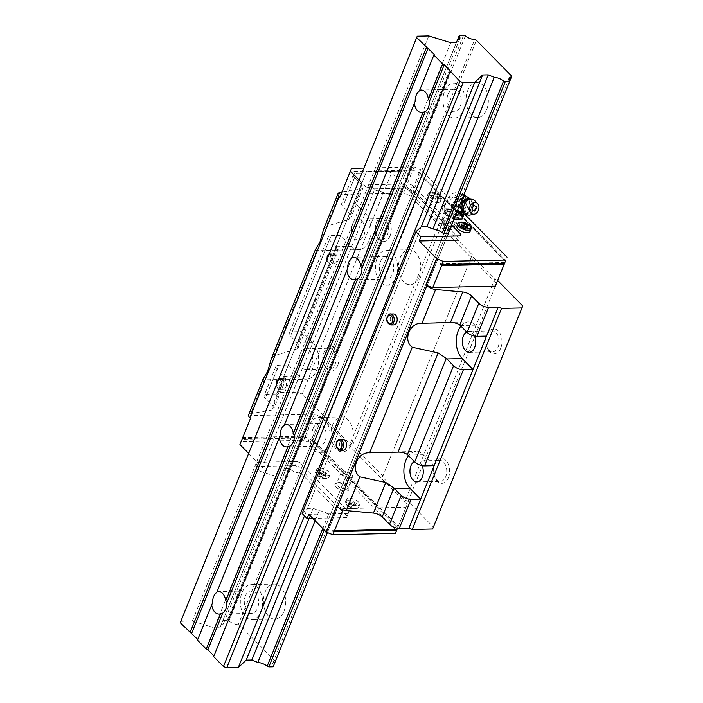 <?xml version="1.0" encoding="UTF-8"?>
<svg xmlns="http://www.w3.org/2000/svg" width="703" height="703" viewBox="0 0 703 703"><rect width="100%" height="100%" fill="white"/><g stroke="black" fill="none" stroke-linecap="round" stroke-linejoin="round"><path stroke-width="0.53" stroke-dasharray="3.52 2.64" d="M444.656 90.977A17.487 11.143 88.7 0 1 453.716 83.068A17.487 11.143 88.7 0 1 463.76 92.137A17.487 11.143 88.7 0 1 463.558 110.134A17.487 11.143 88.7 0 1 454.498 118.042A17.487 11.143 88.7 0 1 444.454 108.983A17.487 11.143 88.7 0 1 444.656 90.977M486.661 109.615A17.487 11.143 -91.3 0 0 486.863 91.618A17.487 11.143 -91.3 0 0 476.819 82.559A17.487 11.143 -91.3 0 0 467.759 90.459A17.487 11.143 -91.3 0 0 467.557 108.464A17.487 11.143 -91.3 0 0 477.601 117.524A17.487 11.143 -91.3 0 0 486.661 109.615M242.025 592.524A17.487 11.143 88.7 0 1 251.076 584.624A17.487 11.143 88.7 0 1 261.121 593.684A17.487 11.143 88.7 0 1 260.918 611.68A17.487 11.143 88.7 0 1 251.859 619.589A17.487 11.143 88.7 0 1 241.814 610.529A17.487 11.143 88.7 0 1 242.025 592.524M284.021 611.171A17.487 11.143 -91.3 0 0 284.223 593.165A17.487 11.143 -91.3 0 0 274.179 584.105A17.487 11.143 -91.3 0 0 265.119 592.014A17.487 11.143 -91.3 0 0 264.917 610.011A17.487 11.143 -91.3 0 0 274.961 619.071A17.487 11.143 -91.3 0 0 284.021 611.171M309.566 425.341A17.487 11.143 88.7 0 1 318.626 417.441A17.487 11.143 88.7 0 1 328.67 426.501A17.487 11.143 88.7 0 1 328.468 444.498A17.487 11.143 88.7 0 1 319.408 452.407A17.487 11.143 88.7 0 1 309.364 443.347A17.487 11.143 88.7 0 1 309.566 425.341M351.57 443.988A17.487 11.143 -91.3 0 0 351.772 425.983A17.487 11.143 -91.3 0 0 341.728 416.923A17.487 11.143 -91.3 0 0 332.668 424.832A17.487 11.143 -91.3 0 0 332.466 442.828A17.487 11.143 -91.3 0 0 342.51 451.888A17.487 11.143 -91.3 0 0 351.57 443.988M377.116 258.159A17.487 11.143 88.7 0 1 386.175 250.259A17.487 11.143 88.7 0 1 396.22 259.319A17.487 11.143 88.7 0 1 396.009 277.316A17.487 11.143 88.7 0 1 386.958 285.225A17.487 11.143 88.7 0 1 376.913 276.165A17.487 11.143 88.7 0 1 377.116 258.159M419.111 276.797A17.487 11.143 -91.3 0 0 419.322 258.801A17.487 11.143 -91.3 0 0 409.278 249.741A17.487 11.143 -91.3 0 0 400.218 257.641A17.487 11.143 -91.3 0 0 400.016 275.646A17.487 11.143 -91.3 0 0 410.051 284.706A17.487 11.143 -91.3 0 0 419.111 276.797M312.94 428.768A11.239 7.162 88.7 0 1 318.767 423.681A11.239 7.162 88.7 0 1 325.225 429.507A11.239 7.162 88.7 0 1 325.094 441.08A11.239 7.162 88.7 0 1 319.267 446.159A11.239 7.162 88.7 0 1 312.809 440.333A11.239 7.162 88.7 0 1 312.94 428.768M245.4 595.951A11.239 7.162 88.7 0 1 251.217 590.863A11.239 7.162 88.7 0 1 257.676 596.689A11.239 7.162 88.7 0 1 257.544 608.262A11.239 7.162 88.7 0 1 251.718 613.341A11.239 7.162 88.7 0 1 245.268 607.524A11.239 7.162 88.7 0 1 245.4 595.951M448.031 94.395A11.239 7.162 88.7 0 1 453.857 89.316A11.239 7.162 88.7 0 1 460.316 95.142A11.239 7.162 88.7 0 1 460.184 106.715A11.239 7.162 88.7 0 1 454.358 111.795A11.239 7.162 88.7 0 1 447.908 105.968A11.239 7.162 88.7 0 1 448.031 94.395M380.49 261.578A11.239 7.162 88.7 0 1 386.316 256.498A11.239 7.162 88.7 0 1 392.766 262.324A11.239 7.162 88.7 0 1 392.634 273.898A11.239 7.162 88.7 0 1 386.817 278.977A11.239 7.162 88.7 0 1 380.358 273.151A11.239 7.162 88.7 0 1 380.49 261.578M450.5 227.904L327.413 532.549L450.192 228.651L336.377 510.352L336.684 509.605L301.288 473.725L415.104 192.024L450.5 227.904L336.684 509.605M275.383 661.321L239.987 625.442L476.397 40.308M239.987 625.442L238.255 624.747L474.666 39.605M450.368 70.757L213.668 656.602M212.543 602.884L197.473 640.187M221.023 625.134A8.243 3.559 22 0 0 223.422 623.763A8.243 3.559 22 0 0 222.658 621.118L457.451 39.992L219.96 627.726L214.327 627.849L192.385 621.065L180.829 621.329L180.258 622.735M465.395 35.853L228.985 620.995L227.245 620.292L222.956 620.389L222.658 621.118M228.985 620.995A8.243 3.559 22 0 0 238.255 624.747M275.066 662.077A8.243 3.559 22 0 0 272.694 663.439A8.243 3.559 22 0 0 273.449 666.066M324.188 529.939L443.971 233.484L330.155 515.194L334.443 515.097L448.259 233.396L327.396 532.54L448.567 232.649A8.243 3.559 -158 0 1 447.811 230.022A8.243 3.559 -158 0 1 450.175 228.651M304.478 515.853L421.299 226.726L307.483 508.427L313.125 508.295L319.144 510.738A8.243 3.559 -158 0 1 328.459 514.508L330.155 515.194M309.012 518.462L313.125 508.295M315.102 520.73L319.144 510.738M328.459 514.508L322.791 528.524M463.664 35.15L227.245 620.292M222.956 620.389L459.367 35.247M219.96 627.726L456.379 42.584M214.327 627.849L450.737 42.707M192.385 621.065L428.795 35.932M180.829 621.329L417.248 36.187M284.293 425.297L347.634 268.511M351.834 258.115L415.183 101.329M419.383 90.933L434.173 54.342M216.744 592.488L280.093 435.702M315.445 249.521L316.605 250.286L336.482 249.89L296.402 349.092L298.643 347.194L297.8 343.424A19.983 12.733 -91.3 0 0 297.272 342.862L290.524 336.025A7.496 3.234 -158 0 1 289.346 333.081A7.496 3.234 -158 0 1 292.246 331.79L301.877 331.57L276.631 394.058L277.202 392.643L297.615 392.186L302.193 394.049L327.572 419.77L327.115 420.904L350.068 444.164L352.686 445.219L382.924 475.869L382.467 477.003L405.411 500.264L408.03 501.327L433.408 527.048M292.246 331.79L331.087 235.654A7.496 3.234 -158 0 0 328.187 236.955A7.496 3.234 -158 0 0 329.364 239.89L336.113 246.735A19.983 12.733 88.7 0 0 336.658 247.254L338.161 249.363L336.482 249.89M331.087 235.654L340.718 235.443L351.518 246.393A19.983 12.733 -91.3 0 0 358.715 249.653A19.983 12.733 -91.3 0 0 369.066 240.619A19.983 12.733 -91.3 0 0 365.024 212.956L354.224 202.007L344.602 202.218A7.496 3.234 22 0 0 341.702 203.518A7.496 3.234 22 0 0 342.871 206.454L349.619 213.299A19.983 12.733 88.7 0 1 350.147 213.861L350.99 217.622L348.75 219.529L326.315 226.261L323.556 229.45M341.895 192.183L361.114 188.94A7.496 3.234 22 0 0 363.064 187.727A7.496 3.234 22 0 0 361.896 184.792L354.611 177.411A7.496 3.234 -158 0 1 353.433 174.467A7.496 3.234 -158 0 1 356.333 173.175L365.955 172.956L301.877 331.57L312.677 342.519A19.983 12.733 88.7 0 1 316.719 370.182A19.983 12.733 88.7 0 1 306.367 379.216A19.983 12.733 88.7 0 1 299.162 375.956L288.362 365.006L278.74 365.226A7.496 3.234 22 0 0 275.84 366.518A7.496 3.234 22 0 0 277.017 369.462L283.766 376.298A19.983 12.733 -91.3 0 0 284.311 376.826L285.813 378.935L284.135 379.453L264.258 379.857L263.098 379.084M437.626 202.596A7.118 3.076 22 0 0 440.386 201.366A7.118 3.076 22 0 0 437.371 197.095A7.118 3.076 22 0 0 429.928 194.801A7.118 3.076 22 0 0 427.178 196.032A7.118 3.076 22 0 0 430.183 200.311A7.118 3.076 22 0 0 437.626 202.596M470.079 231.472A7.118 3.076 22 0 0 467.073 227.192A7.118 3.076 22 0 0 459.63 224.907A7.118 3.076 22 0 0 456.88 226.138M448.242 209.564A7.496 3.234 22 0 0 445.605 212.64A7.496 3.234 22 0 0 456.335 217.772A7.496 3.234 22 0 0 457.811 217.57A7.496 3.234 22 0 0 457.425 212.956A7.496 3.234 22 0 0 448.242 209.564A7.496 3.234 22 0 0 445.342 210.865A7.496 3.234 22 0 0 448.505 215.364A7.496 3.234 22 0 0 456.335 217.772A7.496 3.234 22 0 0 459.235 216.48A7.496 3.234 22 0 0 456.071 211.981A7.496 3.234 22 0 0 448.242 209.564M448.514 211.436A6.142 2.645 22 0 0 446.133 212.499A6.142 2.645 22 0 0 446.352 213.958A6.142 2.645 22 0 0 455.149 218.167A6.142 2.645 22 0 0 456.361 218A6.142 2.645 22 0 0 457.521 217.104A6.142 2.645 22 0 0 454.929 213.413A6.142 2.645 22 0 0 448.514 211.436M327.185 475.94A7.118 3.076 22 0 0 329.944 474.71A7.118 3.076 22 0 0 326.939 470.439A7.118 3.076 22 0 0 319.496 468.145A7.118 3.076 22 0 0 316.737 469.376A7.118 3.076 22 0 0 319.751 473.655A7.118 3.076 22 0 0 327.185 475.94M356.887 506.046A7.118 3.076 22 0 0 359.646 504.816A7.118 3.076 22 0 0 356.632 500.536A7.118 3.076 22 0 0 349.198 498.251A7.118 3.076 22 0 0 346.438 499.481A7.118 3.076 22 0 0 349.444 503.752A7.118 3.076 22 0 0 356.887 506.046M337.8 482.908A7.496 3.234 22 0 0 336.324 483.11A7.496 3.234 22 0 0 336.719 487.733A7.496 3.234 22 0 0 345.902 491.116A7.496 3.234 22 0 0 348.53 488.049A7.496 3.234 22 0 0 337.8 482.908M345.621 489.244A6.142 2.645 -158 0 1 339.206 487.267A6.142 2.645 -158 0 1 336.614 483.585A6.142 2.645 -158 0 1 337.783 482.689A6.142 2.645 -158 0 1 338.987 482.522A6.142 2.645 -158 0 1 347.783 486.731A6.142 2.645 -158 0 1 348.003 488.181A6.142 2.645 -158 0 1 345.621 489.244M443.901 222.842A6.142 2.645 22 0 0 441.528 223.906A6.142 2.645 22 0 0 443.206 226.955A6.142 2.645 22 0 0 449.595 229.529A6.142 2.645 22 0 0 450.544 229.573A6.142 2.645 22 0 0 452.917 228.51A6.142 2.645 22 0 0 450.324 224.819A6.142 2.645 22 0 0 443.901 222.842M350.235 477.838A6.142 2.645 -158 0 1 343.82 475.861A6.142 2.645 -158 0 1 341.219 472.17A6.142 2.645 -158 0 1 343.6 471.107A6.142 2.645 -158 0 1 344.549 471.151A6.142 2.645 -158 0 1 350.929 473.734A6.142 2.645 -158 0 1 352.607 476.775A6.142 2.645 -158 0 1 350.235 477.838M343.178 450.245A5.457 3.48 88.7 0 1 340.05 447.424A5.457 3.48 88.7 0 1 340.111 441.8A5.457 3.48 88.7 0 1 342.941 439.34M393.838 324.865A5.457 3.48 88.7 0 1 390.71 322.036A5.457 3.48 88.7 0 1 390.771 316.412A5.457 3.48 88.7 0 1 393.592 313.951M285.936 386.887A5.457 3.48 88.7 0 1 283.107 389.357A5.457 3.48 88.7 0 1 279.97 386.527A5.457 3.48 88.7 0 1 280.04 380.912A5.457 3.48 88.7 0 1 282.861 378.442A5.457 3.48 88.7 0 1 285.998 381.272A5.457 3.48 88.7 0 1 285.936 386.887M336.596 261.498A5.457 3.48 88.7 0 1 333.767 263.968A5.457 3.48 88.7 0 1 330.63 261.138A5.457 3.48 88.7 0 1 330.7 255.523A5.457 3.48 88.7 0 1 333.521 253.054A5.457 3.48 88.7 0 1 336.658 255.883A5.457 3.48 88.7 0 1 336.596 261.498M337.695 365.525A12.487 7.961 -91.3 0 0 335.182 348.24A12.487 7.961 -91.3 0 0 324.215 351.799A12.487 7.961 -91.3 0 0 324.197 351.834A12.487 7.961 -91.3 0 0 324.531 365.859A12.487 7.961 -91.3 0 0 337.695 365.525M323.731 352.985A10.466 6.67 88.7 0 1 323.74 352.95A10.466 6.67 88.7 0 1 329.153 348.257A10.466 6.67 88.7 0 1 335.155 353.671A10.466 6.67 88.7 0 1 335.041 364.444A10.466 6.67 88.7 0 1 329.619 369.172A10.466 6.67 88.7 0 1 324.004 364.725A10.466 6.67 88.7 0 1 323.731 352.985M311.57 364.971A10.466 6.67 -91.3 0 0 311.693 354.198A10.466 6.67 -91.3 0 0 305.682 348.776A10.466 6.67 -91.3 0 0 300.269 353.504A10.466 6.67 -91.3 0 0 300.146 364.277A10.466 6.67 -91.3 0 0 306.156 369.699A10.466 6.67 -91.3 0 0 311.57 364.971M390.042 235.953A12.487 7.961 -91.3 0 0 387.529 218.677A12.487 7.961 -91.3 0 0 376.562 222.227A12.487 7.961 -91.3 0 0 376.544 222.271A12.487 7.961 -91.3 0 0 376.878 236.287A12.487 7.961 -91.3 0 0 390.042 235.953M376.079 223.413A10.466 6.67 88.7 0 1 376.087 223.387A10.466 6.67 88.7 0 1 381.501 218.686A10.466 6.67 88.7 0 1 387.511 224.108A10.466 6.67 88.7 0 1 387.388 234.881A10.466 6.67 88.7 0 1 381.966 239.609A10.466 6.67 88.7 0 1 376.351 235.154A10.466 6.67 88.7 0 1 376.079 223.413M363.926 235.4A10.466 6.67 -91.3 0 0 364.04 224.635A10.466 6.67 -91.3 0 0 358.038 219.213A10.466 6.67 -91.3 0 0 352.616 223.941A10.466 6.67 -91.3 0 0 352.493 234.714A10.466 6.67 -91.3 0 0 358.504 240.127A10.466 6.67 -91.3 0 0 363.926 235.4M448.391 477.724A12.487 7.961 -91.3 0 0 445.878 460.447A12.487 7.961 -91.3 0 0 434.911 463.998A12.487 7.961 -91.3 0 0 434.893 464.042A12.487 7.961 -91.3 0 0 435.227 478.058A12.487 7.961 -91.3 0 0 448.391 477.724M434.428 465.184A10.466 6.67 88.7 0 1 434.436 465.158A10.466 6.67 88.7 0 1 439.85 460.456A10.466 6.67 88.7 0 1 445.86 465.878A10.466 6.67 88.7 0 1 445.737 476.652A10.466 6.67 88.7 0 1 440.315 481.379A10.466 6.67 88.7 0 1 434.7 476.933A10.466 6.67 88.7 0 1 434.428 465.184M422.081 465.632A10.466 6.67 -91.3 0 0 416.387 460.983A10.466 6.67 -91.3 0 0 414.348 461.537M500.738 348.161A12.487 7.961 -91.3 0 0 498.225 330.885A12.487 7.961 -91.3 0 0 487.258 334.435A12.487 7.961 -91.3 0 0 487.241 334.479A12.487 7.961 -91.3 0 0 487.574 348.495A12.487 7.961 -91.3 0 0 500.738 348.161M486.775 335.621A10.466 6.67 88.7 0 1 486.792 335.586A10.466 6.67 88.7 0 1 492.197 330.893A10.466 6.67 88.7 0 1 498.207 336.315A10.466 6.67 88.7 0 1 498.084 347.08A10.466 6.67 88.7 0 1 492.662 351.808A10.466 6.67 88.7 0 1 487.047 347.361A10.466 6.67 88.7 0 1 486.775 335.621M474.437 336.069A10.466 6.67 -91.3 0 0 468.734 331.412A10.466 6.67 -91.3 0 0 466.695 331.965M271.209 359.013L273.968 355.823L296.402 349.092M264.258 379.857L250.619 413.61A7.496 3.234 22 0 0 248.66 414.814M250.619 413.61L271.78 410.042A7.496 3.234 22 0 0 273.739 408.83A7.496 3.234 22 0 0 272.562 405.895L265.277 398.504A7.496 3.234 -158 0 1 264.108 395.569A7.496 3.234 -158 0 1 266.999 394.269L276.631 394.058M301.288 473.725L299.548 473.022L413.364 191.321A8.243 3.559 -158 0 1 404.093 187.569L290.277 469.27L288.546 468.576L284.249 468.664L398.065 186.963L402.362 186.866L288.546 468.576M415.104 192.024L413.364 191.321M459.261 238.686L410.657 189.423L412.353 185.249L451.642 225.074M284.249 468.664L397.766 187.692A8.243 3.559 -158 0 1 398.539 190.337A8.243 3.559 -158 0 1 396.132 191.708L395.077 194.3L389.436 194.432L275.62 476.133L260.76 471.537L374.576 189.836L369.611 184.801L409.076 183.922L407.389 188.105L367.924 188.984L359.11 180.056M395.077 194.3L281.262 476.01L275.62 476.133M396.132 191.708L281.262 476.01M283.959 469.402A8.243 3.559 -158 0 1 284.724 472.038A8.243 3.559 -158 0 1 282.316 473.409M299.548 473.022A8.243 3.559 -158 0 1 290.277 469.27M334.443 515.097L334.751 514.35A8.243 3.559 -158 0 1 333.995 511.722A8.243 3.559 -158 0 1 336.377 510.352M334.751 514.35L448.567 232.649M300.225 462.767L348.82 512.03L347.133 516.213L298.538 466.95L300.225 462.767L296.947 461.449L295.26 465.623L298.538 466.95M410.657 189.423L407.389 188.105M409.076 183.922L412.353 185.249M397.766 187.692L398.065 186.963M402.362 186.866L404.093 187.569M347.133 516.213L348.82 512.03M431.967 193.887L434.744 193.826L437.828 195.504L438.127 197.244L435.342 197.306L432.266 195.627L431.967 193.887L431.334 195.452L431.633 197.192L432.266 195.627M321.781 473.435L318.995 473.497L319.294 475.237L322.369 476.924L325.155 476.854L324.856 475.114L321.781 473.435L322.413 471.871L325.489 473.55L324.856 475.114M351.474 503.541L348.697 503.603L348.996 505.343L352.071 507.021L354.848 506.96L354.549 505.22L351.474 503.541L352.106 501.977L355.191 503.656L354.549 505.22M437.828 195.504L437.196 197.068L434.111 195.39L434.744 193.826M434.111 195.39L431.334 195.452M431.633 197.192L434.709 198.87L435.342 197.306M434.709 198.87L437.486 198.808L438.127 197.244M437.486 198.808L437.196 197.068M461.933 225.54L461.036 225.558L461.669 223.993M461.036 225.558L461.335 227.297L461.968 225.733M461.335 227.297L464.411 228.976L465.043 227.412M464.411 228.976L467.187 228.914L467.82 227.35M467.187 228.914L466.924 227.368M319.294 475.237L319.927 473.673L319.628 471.933L318.995 473.497M319.628 471.933L322.413 471.871M325.489 473.55L325.788 475.29L325.155 476.854M325.788 475.29L323.011 475.351L322.369 476.924M323.011 475.351L319.927 473.673M348.996 505.343L349.628 503.779L349.329 502.039L348.697 503.603M349.329 502.039L352.106 501.977M355.191 503.656L355.481 505.395L354.848 506.96M355.481 505.395L352.704 505.457L352.071 507.021M352.704 505.457L349.628 503.779M504.903 262.447L440.412 263.889M505.773 260.33L419.375 172.762L417.731 172.094L505.352 261.375M417.731 172.094L505.483 261.041M419.375 172.762L420.64 169.625L464.885 214.477M363.943 168.096L414.093 166.971L420.64 169.625M412.819 170.108L350.252 171.506L349.971 172.209L414.462 170.767L412.819 170.108L414.093 166.971M351.526 168.369L350.252 171.506M349.971 172.209L414.462 170.767M348.249 513.445L308.784 514.324M346.561 517.619L312.782 518.375M302.132 513.471L307.483 508.427M367.924 188.984L369.611 184.801M389.436 194.432L374.576 189.836M260.76 471.537L255.795 466.502L295.26 465.623M248.677 453.4L257.483 462.328L296.947 461.449M257.483 462.328L255.795 466.502M242.35 438.584L304.917 437.187L306.552 437.846L242.06 439.287L242.35 438.584L241.085 441.712L303.652 440.315L310.199 442.969L396.597 530.545M310.199 442.969L311.464 439.832L397.863 527.408L397.582 528.111L309.83 439.173L311.464 439.832M397.529 528.243L397.863 527.408M397.582 528.111L398.285 526.362L311.886 438.786L309.83 439.173M306.552 437.846L305.339 436.141L242.772 437.538L242.06 439.287M303.652 440.315L304.917 437.187M239.934 444.542L241.085 441.712M349.83 172.551L339.821 197.315M496.485 283.318L410.086 195.75L403.531 193.097L412.397 171.154M418.953 173.808L410.086 195.75M403.531 193.097L340.964 194.494M398.285 526.362L407.151 504.42L320.753 416.844L311.886 438.786M397.52 528.243L407.151 504.42M342.95 509.833L343.433 508.638L406 507.241M343.433 508.638L336.886 505.993M408.03 501.327L497.627 280.488M382.467 477.003L471.792 255.901L494.745 279.161L405.411 500.264M494.745 279.161L497.364 280.225M352.686 445.219L442.011 224.125L472.258 254.776L382.924 475.869M472.258 254.776L471.792 255.901M327.115 420.904L416.448 199.801L439.393 223.062L350.068 444.164M439.393 223.062L442.011 224.125M302.193 394.049L391.527 172.947L416.905 198.668L327.572 419.77M416.905 198.668L416.448 199.801M297.615 392.186L386.94 171.093L391.527 172.947M277.202 392.643L366.535 171.55L386.94 171.093M365.955 172.956L366.535 171.55M250.488 418.417L242.772 437.538M305.339 436.141L314.206 414.199L251.639 415.596M320.753 416.844L314.206 414.199M434.173 465.667L423.373 454.727A19.983 12.733 -91.3 0 0 416.167 451.458A19.983 12.733 -91.3 0 0 408.575 455.685M460.922 326.113A19.983 12.733 88.7 0 1 468.523 321.895A19.983 12.733 88.7 0 1 475.72 325.155L486.52 336.104M465.729 214.099L470.448 210.074L471.054 208.773L472.047 203.448L471.572 200.17L470.342 198.808M464.375 213.079A7.425 5.598 107.2 0 0 465.79 213.281A7.425 5.598 107.2 0 0 467.926 212.737L466.115 213.202L462.925 211.287A7.408 5.589 107.2 0 0 466.906 213.615A7.408 5.589 107.2 0 0 473.435 206.216A7.408 5.589 107.2 0 0 468.55 199.081A7.408 5.589 107.2 0 0 466.555 199.555L468.242 199.142L471.502 201.19A7.425 5.598 107.2 0 0 468.769 198.896M474.481 200.425A8.243 6.213 -72.8 0 1 476.353 206.91A8.243 6.213 -72.8 0 1 469.947 215.039M465.562 207.016C463.91 210.039 462.293 211.594 460.711 211.665C459.129 211.665 457.855 210.179 456.88 207.209C453.804 195.627 471.282 195.232 465.562 207.016A9.991 4.315 -158 0 0 466.027 206.339L463.242 213.237A9.991 4.315 22 0 0 463.347 212.078A9.991 4.315 22 0 0 457.943 206.603A9.991 4.315 22 0 0 448.576 204.019A9.991 4.315 22 0 0 444.709 205.751A9.991 4.315 22 0 0 444.604 206.902A9.991 4.315 22 0 0 450.008 212.376A9.991 4.315 22 0 0 455.878 214.582M461.458 214.652A9.991 4.315 22 0 0 463.242 213.237M462.486 195.988A8.603 6.485 -72.8 0 1 468.163 204.274A8.603 6.485 -72.8 0 1 460.57 212.868A8.603 6.485 -72.8 0 1 454.894 204.573A8.603 6.485 -72.8 0 1 462.486 195.988M457.055 211.673L455.166 209.819L456.282 199.916C457.591 197.886 460.026 196.181 463.585 194.81L469.762 199.617L468.637 209.512L461.344 214.617M452.635 226.946A7.496 3.234 22 0 0 454.112 226.735A7.496 3.234 22 0 0 455.535 225.645A7.496 3.234 22 0 0 452.363 221.146A7.496 3.234 22 0 0 444.533 218.73A7.496 3.234 22 0 0 441.633 220.03A7.496 3.234 22 0 0 441.897 221.805A7.496 3.234 22 0 0 452.635 226.946M451.291 227.385A5.958 2.575 22 0 0 452.46 227.218A5.958 2.575 22 0 0 452.152 223.545A5.958 2.575 22 0 0 444.841 220.856A5.958 2.575 22 0 0 442.749 223.299A5.958 2.575 22 0 0 451.291 227.385M461.818 214.767A10.29 4.438 22 0 0 463.549 213.273L463.145 210.891A10.29 4.438 22 0 0 460.052 207.754L455.843 205.452A10.29 4.438 22 0 0 450.474 203.975L446.677 204.063A10.29 4.438 22 0 0 446.387 204.134A10.29 4.438 22 0 0 444.401 205.715L444.814 208.097A10.29 4.438 22 0 0 447.899 211.225L452.108 213.527A10.29 4.438 22 0 0 455.825 214.714M444.814 208.097L444.665 210.733L447.899 211.225M446.387 204.134L443.707 205.162L444.401 205.715M455.843 205.452L450.474 203.975M463.145 210.891L460.052 207.754M463.4 215.909L463.549 213.273M452.108 213.527L454.507 216.102L455.43 215.698M444.665 210.733L443.4 213.87L442.442 208.299L451.335 208.097L461.177 213.475L462.135 219.046M454.006 219.222L443.4 213.87M453.242 219.239L454.507 216.102M456.282 199.916L458.092 200.478C458.989 204.169 458.611 207.464 456.976 210.373L455.166 209.819M470.448 210.074L468.637 209.512M471.572 200.17L469.762 199.617M462.389 198.466L458.092 200.478M451.335 208.097L452.6 204.96M443.707 205.162L442.442 208.299M462.442 210.338L461.177 213.475M390.833 324.927A5.457 3.48 88.7 0 1 387.696 322.097A5.457 3.48 88.7 0 1 387.757 316.482A5.457 3.48 88.7 0 1 390.587 314.013M340.173 450.315A5.457 3.48 88.7 0 1 337.036 447.486A5.457 3.48 88.7 0 1 337.097 441.871A5.457 3.48 88.7 0 1 339.927 439.401M329.092 254.354L331.271 254.952C332.598 256.621 332.897 258.634 332.15 260.989L327.071 259.372M327.686 255.593A5.457 3.48 88.7 0 1 330.515 253.124A5.457 3.48 88.7 0 1 333.653 255.954A5.457 3.48 88.7 0 1 333.582 261.569A5.457 3.48 88.7 0 1 330.762 264.038A5.457 3.48 88.7 0 1 327.624 261.208A5.457 3.48 88.7 0 1 327.686 255.593M278.432 379.743L280.611 380.332C281.938 382.01 282.237 384.023 281.49 386.378L276.411 384.761M277.026 380.982A5.457 3.48 88.7 0 1 279.856 378.513A5.457 3.48 88.7 0 1 282.993 381.342A5.457 3.48 88.7 0 1 282.922 386.958A5.457 3.48 88.7 0 1 280.102 389.427A5.457 3.48 88.7 0 1 276.964 386.597A5.457 3.48 88.7 0 1 277.026 380.982M438.391 198.949C436.326 199.195 433.619 198.105 430.28 195.671C428.786 193.202 429.261 192.033 431.704 192.183L439.814 195.46C441.519 197.508 441.045 198.668 438.391 198.949M438.575 200.25A7.118 3.076 -158 0 1 431.141 197.956A7.118 3.076 -158 0 1 428.127 193.685A7.118 3.076 -158 0 1 430.886 192.446A7.118 3.076 -158 0 1 438.321 194.74A7.118 3.076 -158 0 1 441.335 199.019A7.118 3.076 -158 0 1 438.575 200.25M457.829 223.782A7.118 3.076 -158 0 1 460.579 222.552A7.118 3.076 -158 0 1 468.022 224.846A7.118 3.076 -158 0 1 471.028 229.116M318.547 470.492A7.118 3.076 22 0 0 315.788 471.731A7.118 3.076 22 0 0 318.802 476.001A7.118 3.076 22 0 0 326.236 478.295A7.118 3.076 22 0 0 328.995 477.065A7.118 3.076 22 0 0 325.981 472.785A7.118 3.076 22 0 0 318.547 470.492M318.731 471.792C316.288 471.651 315.814 472.811 317.308 475.281C320.656 477.715 323.354 478.805 325.419 478.567C328.081 478.286 328.556 477.117 326.842 475.07L318.731 471.792M348.24 500.598A7.118 3.076 22 0 0 345.489 501.828A7.118 3.076 22 0 0 348.495 506.107A7.118 3.076 22 0 0 355.938 508.401A7.118 3.076 22 0 0 358.697 507.162A7.118 3.076 22 0 0 355.683 502.891A7.118 3.076 22 0 0 348.24 500.598M348.433 501.898C345.99 501.749 345.516 502.917 347.01 505.387C350.349 507.821 353.055 508.91 355.112 508.664C357.774 508.392 358.249 507.223 356.535 505.176L348.433 501.898M336.113 246.735L351.518 246.393M283.766 376.298L299.162 375.956M344.602 202.218L356.333 173.175M354.611 177.411L342.871 206.454M329.364 239.89L290.524 336.025M361.896 184.792L350.147 213.861M336.658 247.254L297.8 343.424M361.114 188.94L348.75 219.529M339.953 192.508L326.315 226.261M316.605 250.286L273.968 355.823M284.135 379.453L271.78 410.042M277.017 369.462L265.277 398.504M284.311 376.826L272.562 405.895M266.999 394.269L278.74 365.226M297.272 342.862L312.677 342.519M407.968 455.069L423.373 454.727M460.316 325.498L475.72 325.155M349.619 213.299L365.024 212.956M449.059 202.763A9.991 4.315 -158 0 1 447.495 198.852A9.991 4.315 -158 0 1 451.361 197.121A9.991 4.315 -158 0 1 464.463 202.42A9.991 6.38 135.4 0 0 463.875 195.575A9.991 6.38 135.4 0 0 460.14 194.239A9.991 6.38 -44.6 0 0 449.059 202.763A9.991 4.315 -158 0 0 456.88 207.209M471.054 208.773C468.013 214.09 468.593 211.744 467.926 212.737A7.425 5.598 107.2 0 0 471.502 201.19L472.047 203.448M464.129 212.842A8.243 5.264 -44.6 0 0 467.214 213.949A8.243 5.264 135.4 0 0 476.353 206.91M464.463 202.42A9.991 4.315 -158 0 1 466.027 206.339C467.442 202.323 466.73 198.729 463.875 195.575C457.275 190.847 451.818 191.937 447.495 198.852L444.709 205.751M476.819 82.559L453.716 83.068M274.179 584.105L251.076 584.624M341.728 416.923L318.626 417.441M409.278 249.741L386.175 250.259M318.767 423.681L286.042 424.41M251.217 590.863L218.492 591.592M453.857 89.316L421.132 90.046M386.316 256.498L353.583 257.228M477.601 117.524L454.498 118.042M274.961 619.071L251.859 619.589M342.51 451.888L319.408 452.407M410.051 284.706L386.958 285.225M272.694 663.439L509.113 78.297M223.422 623.763L459.832 38.621M319.267 446.159L286.543 446.888M251.718 613.341L218.993 614.071M454.358 111.795L421.633 112.524M386.817 278.977L354.084 279.706M333.521 253.054L329.505 253.326M282.861 378.442L278.845 378.715M440.386 201.366L441.335 199.019C443.004 196.796 435.869 191.436 431.37 192.024C429.015 192.481 427.934 193.035 428.127 193.685L427.178 196.032M316.737 469.376L315.788 471.731C313.731 471.941 318.784 478.875 325.753 478.717C328.108 478.26 329.189 477.706 328.995 477.065L329.944 474.71M346.438 499.481L345.489 501.828C343.433 502.039 348.486 508.981 355.454 508.823C357.809 508.357 358.89 507.812 358.697 507.162L359.646 504.816M326.245 250.373L358.715 249.653M273.898 379.945L306.367 379.216M446.352 213.958L445.605 212.64M337.783 482.689L336.324 483.11M446.133 212.499L441.528 223.906M341.219 472.17L336.614 483.585M443.206 226.955L446.027 229.178L449.595 229.529M276.217 385.226L277.738 388.399L280.102 389.427L283.107 389.357M326.877 259.838L328.398 263.019L330.762 264.038L333.767 263.968M323.74 352.95L324.215 351.799M305.682 348.776L329.153 348.257M376.087 223.387L376.562 222.227M358.038 219.213L381.501 218.686M434.436 465.158L434.911 463.998M416.387 460.983L439.85 460.456M486.792 335.586L487.258 334.435M468.734 331.412L492.197 330.893M353.433 174.467L341.702 203.518M328.187 236.955L289.346 333.081M363.064 187.727L350.99 217.622M338.161 249.363L298.643 347.194M398.539 190.337L284.724 472.038M447.811 230.022L333.995 511.722M456.361 218L457.811 217.57M347.783 486.731L348.53 488.049M457.521 217.104L452.917 228.51M352.607 476.775L348.003 488.181M350.929 473.734L348.117 471.511L344.549 471.151M275.84 366.518L264.108 395.569M285.813 378.935L273.739 408.83M324.004 364.725L324.531 365.859M306.156 369.699L329.619 369.172M376.351 235.154L376.878 236.287M358.504 240.127L381.966 239.609M434.7 476.933L435.227 478.058M416.853 481.906L440.315 481.379M487.047 347.361L487.574 348.495M469.2 352.335L492.662 351.808M383.706 452.187L416.167 451.458M436.053 322.615L468.523 321.895M459.235 216.48L455.535 225.645M452.46 227.218L454.112 226.735M445.342 210.865L441.633 220.03M442.749 223.299L441.897 221.805"/><path stroke-width="1.05" d="M290.216 445.957L288.045 446.607A11.239 7.162 88.7 0 1 286.543 446.888A11.239 7.162 88.7 0 1 279.276 437.714L280.093 435.702A11.239 7.162 88.7 0 1 281.174 429.471A11.239 7.162 88.7 0 1 284.293 425.297L284.53 424.7A11.239 7.162 88.7 0 1 286.042 424.41A11.239 7.162 88.7 0 1 293.309 433.593L294.416 435.561A11.239 7.162 88.7 0 1 293.327 441.792A11.239 7.162 88.7 0 1 290.216 445.957L226.867 602.743A11.239 7.162 88.7 0 1 225.777 608.974A11.239 7.162 88.7 0 1 222.666 613.148L207.886 649.739L213.958 655.899M207.886 649.739L206.243 649.08L220.505 613.789A11.239 7.162 88.7 0 1 218.993 614.071A11.239 7.162 88.7 0 1 211.726 604.896L212.543 602.884A11.239 7.162 88.7 0 1 213.633 596.654A11.239 7.162 88.7 0 1 216.744 592.488L216.981 591.882A11.239 7.162 88.7 0 1 218.492 591.592A11.239 7.162 88.7 0 1 225.76 600.775L226.867 602.743M425.306 111.592L423.144 112.243A11.239 7.162 88.7 0 1 421.633 112.524A11.239 7.162 88.7 0 1 414.366 103.341L415.183 101.329A11.239 7.162 88.7 0 1 416.273 95.107A11.239 7.162 88.7 0 1 419.383 90.933L419.621 90.335A11.239 7.162 88.7 0 1 421.132 90.046A11.239 7.162 88.7 0 1 428.399 99.228L429.507 101.197A11.239 7.162 88.7 0 1 428.417 107.427A11.239 7.162 88.7 0 1 425.306 111.592L361.957 268.379A11.239 7.162 88.7 0 1 360.876 274.609A11.239 7.162 88.7 0 1 357.757 278.775L294.416 435.561M284.53 424.7L347.634 268.511A11.239 7.162 88.7 0 1 348.723 262.289A11.239 7.162 88.7 0 1 351.834 258.115L352.08 257.518A11.239 7.162 88.7 0 1 353.583 257.228A11.239 7.162 88.7 0 1 360.85 266.411L361.957 268.379M476.397 40.308L511.793 76.188L450.192 228.651A8.243 3.559 -158 0 1 450.192 228.651L511.494 76.935A8.243 3.559 22 0 0 509.113 78.297A8.243 3.559 22 0 0 509.86 80.924L509.561 81.671L505.264 81.768L503.568 81.082A8.243 3.559 22 0 0 494.253 77.312L488.234 74.878L482.592 75.001L474.692 82.453L463.145 82.708L459.867 81.381L444.296 64.597L442.653 63.938L433.883 55.045L434.173 54.342L416.668 37.602L417.248 36.187L428.795 35.932L450.737 42.707L456.379 42.584L457.433 39.992A8.243 3.559 22 0 0 459.832 38.621A8.243 3.559 22 0 0 459.068 35.976L459.367 35.247L463.664 35.15L465.395 35.853A8.243 3.559 22 0 0 474.666 39.605L476.397 40.308M275.075 662.068L327.413 532.549L275.075 662.068A8.243 3.559 22 0 0 275.066 662.077M511.793 76.188L511.494 76.935M322.791 528.524L267.158 666.224A8.243 3.559 22 0 0 257.843 662.454L251.823 660.02L246.182 660.143L238.282 667.595L226.735 667.85L223.457 666.523L213.668 656.602L450.078 71.46M206.243 649.08L197.473 640.187L211.726 604.896M197.754 639.475L180.258 622.735L416.668 37.602M273.151 666.813L327.396 532.54L273.151 666.813L268.854 666.91L267.158 666.224M505.264 81.768L443.971 233.484L448.259 233.396L509.86 80.924M463.145 82.708L226.735 667.85M238.282 667.595L474.692 82.453M246.182 660.143L304.478 515.853M451.642 225.074L460.948 234.503L460.377 235.918L420.912 236.797L415.948 231.77L421.299 226.726L482.592 75.001M251.823 660.02L309.012 518.462M421.299 226.726L426.941 226.594L488.234 74.878M257.843 662.454L315.102 520.73M426.941 226.594L432.951 229.029L494.253 77.312M503.568 81.082L442.275 232.798A8.243 3.559 -158 0 0 432.951 229.029M324.188 529.939L268.854 666.91M448.259 233.396L509.561 81.671M457.451 39.992L459.068 35.976M190.047 632.656L426.457 47.514M428.092 48.182L191.682 633.324M433.883 55.045L419.621 90.335M428.399 99.228L442.653 63.938M444.296 64.597L429.507 101.197M223.457 666.523L459.867 81.381M216.981 591.882L279.276 437.714M222.666 613.148L220.505 613.789M352.08 257.518L414.366 103.341M357.757 278.775L355.595 279.425A11.239 7.162 88.7 0 1 354.084 279.706A11.239 7.162 88.7 0 1 346.825 270.523M423.144 112.243L360.85 266.411M288.045 446.607L225.76 600.775M355.595 279.425L293.309 433.593M359.11 180.056L350.375 171.198L339.821 197.315L339.162 196.655A7.496 3.234 -158 0 1 337.994 193.72L323.556 229.45L320.067 241.709L315.445 249.521L271.209 359.013L267.711 371.281L263.098 379.084L248.66 414.814A7.496 3.234 22 0 0 249.837 417.758L250.488 418.417L239.934 444.542L248.677 453.4M467.328 232.702A7.118 3.076 22 0 0 470.079 231.472L471.028 229.116A7.118 3.076 -158 0 1 468.277 230.356A7.118 3.076 -158 0 1 460.834 228.062A7.118 3.076 -158 0 1 457.829 223.782L456.88 226.138A7.118 3.076 22 0 0 459.885 230.408A7.118 3.076 22 0 0 467.328 232.702M339.927 439.401L342.941 439.34A5.457 3.48 88.7 0 1 346.069 442.161A5.457 3.48 88.7 0 1 346.008 447.785A5.457 3.48 88.7 0 1 343.178 450.245L340.173 450.315A5.457 3.48 88.7 0 0 343.002 447.846A5.457 3.48 88.7 0 0 343.064 442.231A5.457 3.48 88.7 0 0 339.927 439.401C339.321 438.848 338.24 439.726 336.675 442.055C336.157 443.619 334.716 448.215 340.173 450.315M390.587 314.013L393.592 313.951A5.457 3.48 88.7 0 1 396.729 316.772A5.457 3.48 88.7 0 1 396.668 322.396A5.457 3.48 88.7 0 1 393.838 324.865L390.833 324.927A5.457 3.48 88.7 0 0 393.662 322.457A5.457 3.48 88.7 0 0 393.724 316.842A5.457 3.48 88.7 0 0 390.587 314.013C389.98 313.459 388.9 314.346 387.335 316.675C386.817 318.231 385.376 322.826 390.833 324.927M414.348 461.537A10.466 6.67 -91.3 0 0 410.965 465.711A10.466 6.67 -91.3 0 0 410.842 476.485A10.466 6.67 -91.3 0 0 416.853 481.906A10.466 6.67 -91.3 0 0 422.275 477.17A10.466 6.67 -91.3 0 0 422.081 465.632M466.695 331.965A10.466 6.67 -91.3 0 0 463.312 336.148A10.466 6.67 -91.3 0 0 463.189 346.913A10.466 6.67 -91.3 0 0 469.2 352.335A10.466 6.67 -91.3 0 0 474.622 347.607A10.466 6.67 -91.3 0 0 474.437 336.069M337.994 193.72A7.496 3.234 -158 0 1 339.953 192.508L341.895 192.183M446.282 358.372A19.983 12.733 -91.3 0 0 446.809 358.934L453.558 365.78A7.496 3.234 22 0 0 463.382 369.752L473.014 369.541L486.52 336.104L476.898 336.315A7.496 3.234 -158 0 1 467.064 332.343L460.316 325.498A19.983 12.733 -91.3 0 0 459.771 324.979C457.231 323.248 454.112 322.44 450.403 322.563L421.993 323.239C409.849 322.211 402.511 340.34 412.283 347.264L438.136 352.924L446.282 358.372L407.424 454.542A19.983 12.733 88.7 0 1 407.968 455.069L414.717 461.906A7.496 3.234 22 0 0 424.542 465.887L434.173 465.667L473.014 369.541L462.214 358.592A19.983 12.733 88.7 0 1 460.922 326.113M486.52 336.104L498.26 307.053L488.629 307.273A7.496 3.234 -158 0 1 478.805 303.292L471.52 295.91A7.496 3.234 22 0 0 462.759 291.973L435.632 289.487A7.496 3.234 -158 0 1 426.87 285.55L432.767 287.545L441.633 265.602L440.412 263.889L442.055 264.556L504.622 263.159L504.903 262.447L504.2 264.205L441.633 265.602M382.186 517.013L389.471 524.394A7.496 3.234 -158 0 0 399.304 528.366L408.926 528.155L420.658 499.104L411.035 499.323A7.496 3.234 -158 0 1 401.211 495.343L394.462 488.506A19.983 12.733 88.7 0 1 393.935 487.944L382.186 517.013A7.496 3.234 22 0 0 373.425 513.076L385.789 482.486L393.935 487.944M407.424 454.542C404.884 452.811 401.764 452.011 398.056 452.126L438.136 352.924M385.789 482.486L359.936 476.836C350.164 469.92 357.484 451.783 369.646 452.802L398.056 452.126M312.782 518.375L307.097 518.506L308.784 514.324L326.333 532.109L336.886 505.993L337.537 506.652A7.496 3.234 22 0 0 346.298 510.589L373.425 513.076M460.948 234.503L460.377 235.918M443.971 233.484L442.275 232.798M461.669 223.993L464.446 223.923L467.521 225.61L467.82 227.35L465.043 227.412L461.968 225.733L461.669 223.993M467.521 225.61L466.889 227.174L463.813 225.496L464.446 223.923M463.813 225.496L461.933 225.54M504.622 263.159L505.888 260.022L443.321 261.419L436.774 258.766L419.216 240.98L458.681 240.101M442.055 264.556L443.321 261.419M432.767 287.545L495.334 286.147L505.888 260.022M464.885 214.477L507.039 257.201M350.375 171.198L351.526 168.369L363.943 168.096M397.002 529.526L332.51 530.967L397.133 529.183L396.712 530.229L334.145 531.626L332.51 530.967M397.529 528.243L395.446 533.366L332.879 534.763L334.145 531.626M395.446 533.366L396.712 530.229M415.948 231.77L302.132 513.471L307.097 518.506M419.216 240.98L420.912 236.797M326.333 532.109L332.879 534.763M426.211 284.891L436.774 258.766M504.2 264.205L495.334 286.147M397.133 529.183L397.52 528.243M334.566 530.58L342.95 509.833M408.926 528.155L412.204 529.482L501.529 308.38L498.26 307.053M408.575 455.685A19.983 12.733 -91.3 0 0 409.867 488.163L420.658 499.104L434.173 465.667M497.627 280.488L522.742 305.946L432.609 529.025L412.204 529.482M432.609 529.025L521.934 307.923L501.529 308.38M522.742 305.946L521.934 307.923M470.342 198.808L463.839 194.889M456.976 210.373C460.298 212.368 462.363 213.967 463.154 215.18L465.729 214.099M472.442 199.177L466.555 199.555A7.408 5.589 107.2 0 0 462.925 211.287L464.129 212.842A8.243 5.264 -44.6 0 1 463.646 207.192A8.243 6.213 -72.8 0 1 470.913 198.967A8.243 6.213 -72.8 0 1 472.442 199.177A8.243 6.213 -72.8 0 1 474.481 200.425L477.513 203.492A6.055 4.561 -72.8 0 1 478.585 209.714A6.055 4.561 -72.8 0 1 474.191 214.23A6.055 4.561 -72.8 0 1 473.558 214.301A6.055 4.561 -72.8 0 1 469.56 208.466A6.055 4.561 -72.8 0 1 474.903 202.42A6.055 4.561 -72.8 0 1 477.513 203.492M455.878 214.582A9.991 4.315 22 0 0 459.375 214.96A9.991 4.315 22 0 0 461.458 214.652M474.191 214.23L469.947 215.039A8.243 6.213 -72.8 0 1 469.086 215.136A8.243 6.213 -72.8 0 1 467.557 214.925A8.243 6.213 -72.8 0 1 463.646 207.192M455.825 214.714A10.29 4.438 22 0 0 457.477 215.004L461.273 214.925A10.29 4.438 22 0 0 461.818 214.767M463.154 215.18L457.055 211.673M461.273 214.925L463.4 215.909L463.47 215.048M455.43 215.698L457.477 215.004M465.395 195.372L462.389 198.466M463.4 215.909L462.135 219.046L454.006 219.222M474.534 205.619C477.109 207.385 476.898 209.204 473.919 211.093C471.353 209.336 471.555 207.508 474.534 205.619M391.343 315.84C392.669 317.51 392.968 319.531 392.23 321.886C391.316 327.071 384.919 320.586 387.511 317.097C388.548 315.049 389.831 314.628 391.343 315.84M340.683 441.229C342.01 442.899 342.308 444.911 341.57 447.266C340.656 452.46 334.259 445.974 336.851 442.486C337.888 440.438 339.171 440.016 340.683 441.229M327.071 259.372L327.431 256.208L329.092 254.354M276.411 384.761L276.78 381.597L278.432 379.743M468.084 229.055C466.027 229.301 463.321 228.203 459.982 225.777C458.488 223.308 458.962 222.139 461.405 222.28L469.507 225.566C471.221 227.614 470.746 228.774 468.084 229.055M339.162 196.655L249.837 417.758M414.717 461.906L453.558 365.78M424.542 465.887L463.382 369.752M450.403 322.563L462.759 291.973M421.993 323.239L435.632 289.487M389.471 524.394L401.211 495.343M467.064 332.343L478.805 303.292M471.52 295.91L459.771 324.979M399.304 528.366L411.035 499.323M476.898 336.315L488.629 307.273M346.298 510.589L359.936 476.836M337.537 506.652L426.87 285.55M369.646 452.802L412.283 347.264M394.462 488.506L409.867 488.163M446.809 358.934L462.214 358.592M468.769 198.896A7.425 5.598 107.2 0 0 467.433 198.721A7.425 5.598 107.2 0 0 461.045 205.197A7.425 5.598 107.2 0 0 464.375 213.079M329.505 253.326L327.264 255.778L326.877 259.838M278.845 378.715L276.604 381.167L276.217 385.226M471.028 229.116C472.706 226.902 465.571 221.533 461.063 222.13C458.716 222.587 457.635 223.141 457.829 223.782M464.129 212.842L467.557 214.925"/></g></svg>
